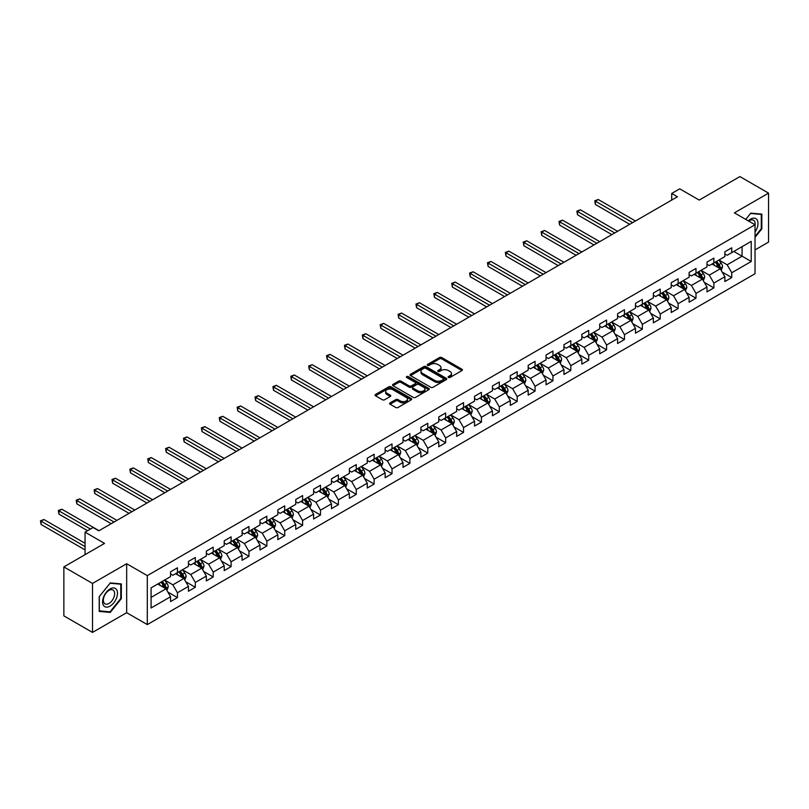 <?xml version="1.0" encoding="UTF-8"?>
<svg xmlns="http://www.w3.org/2000/svg" width="809" height="809" viewBox="0 0 809 809"><rect width="100%" height="100%" fill="white"/><g stroke="black" fill="none" stroke-linecap="round" stroke-linejoin="round"><path stroke-width="1.21" d="M448.439 377.449A1.112 0.647 0 0 0 450.016 377.449L461.969 370.552A1.588 0.92 0 0 0 462.435 369.905A1.588 0.92 0 0 0 461.969 369.248L441.724 357.558A1.588 0.92 0 0 0 439.469 357.558L427.516 364.465A1.112 0.647 0 0 0 429.094 365.375L430.641 364.475A5.087 2.943 0 0 1 437.841 364.475L439.53 365.456A5.087 2.943 0 0 1 441.016 367.529A5.087 2.943 0 0 1 439.53 369.612L437.982 370.502A1.112 0.647 0 0 0 439.56 371.412L441.107 370.522A5.087 2.943 0 0 1 448.307 370.522L449.986 371.493A5.087 2.943 0 0 1 451.483 373.576A5.087 2.943 0 0 1 449.986 375.649L448.439 376.539A1.112 0.647 0 0 0 448.439 377.449L448.439 376.539M390.08 402.902A1.588 0.92 0 0 0 389.614 403.549A1.588 0.92 0 0 0 390.08 404.197L395.763 407.483A1.588 0.92 0 0 0 398.008 407.483L411.285 399.818A1.588 0.92 0 0 0 411.751 399.161A1.588 0.92 0 0 0 411.285 398.513L391.04 386.823A1.588 0.92 0 0 0 388.785 386.823L375.507 394.489A1.588 0.92 0 0 0 375.042 395.136A1.588 0.92 0 0 0 375.507 395.783L382.374 399.747A1.588 0.92 0 0 0 384.619 399.747L390.302 396.471A1.588 0.92 0 0 0 390.767 395.823A1.588 0.92 0 0 0 390.302 395.166L386.904 393.204A4.257 2.457 0 0 1 385.65 391.465A4.257 2.457 0 0 1 388.28 389.2A4.257 2.457 0 0 1 392.921 389.726L406.249 397.431A4.257 2.457 0 0 1 407.503 399.161A4.257 2.457 0 0 1 404.874 401.436A4.257 2.457 0 0 1 400.233 400.9L398.008 399.616A1.588 0.92 0 0 0 395.763 399.616L390.08 402.902L390.08 404.197L395.763 400.94L395.763 399.616M755.03 249.91L768.55 242.103L768.55 193.129L739.891 176.584L699.209 200.086L679.722 188.831L671.692 193.462L677.426 196.769L98.819 530.825L93.086 527.519L85.056 532.15L85.056 554.65M92.509 583.441L92.509 632.416L126.669 612.686L126.669 563.721L92.509 583.441L63.86 566.897L104.543 543.405L85.056 532.15M126.669 563.721L147.299 575.634L755.03 224.76L755.03 273.735L147.299 624.599L147.299 575.634M768.55 193.129L734.39 212.858L755.03 224.76M430.752 387.278A1.588 0.92 0 0 0 432.997 387.278L446.275 379.613A1.588 0.92 0 0 0 446.74 378.966A1.588 0.92 0 0 0 446.275 378.309L426.03 366.619A1.588 0.92 0 0 0 423.774 366.619L410.497 374.284A1.588 0.92 0 0 0 410.032 374.931A1.588 0.92 0 0 0 410.497 375.588L430.752 387.278M407.069 377.692A1.112 0.647 0 0 1 408.191 377.854L428.76 389.726L415.502 397.381A1.588 0.92 0 0 1 413.257 397.381L393.002 385.691L398.685 382.435L398.685 381.11L393.002 384.386A1.588 0.92 0 0 0 392.537 385.033A1.588 0.92 0 0 0 393.002 385.691L393.002 384.386M398.685 382.435A1.588 0.92 0 0 1 400.94 382.435L400.94 381.11A1.588 0.92 0 0 0 398.685 381.11M400.94 381.11L409.152 385.853A1.588 0.92 0 0 0 411.397 385.853L415.169 383.668A1.588 0.92 0 0 0 415.634 383.021A1.588 0.92 0 0 0 415.169 382.374L406.624 377.439A1.112 0.647 0 0 1 408.191 376.529L428.78 388.411A1.588 0.92 0 0 1 429.245 389.068A1.588 0.92 0 0 1 428.78 389.716L428.78 388.411M92.509 632.416L63.86 615.871L63.86 566.897M167.878 592.077L177.444 597.598L177.444 592.775L188.446 586.414L188.446 591.248L195.323 587.283L195.323 582.45L206.335 576.099L206.335 580.923L213.212 576.959L213.212 572.125L224.214 565.774L224.214 570.598L231.091 566.634L231.091 561.8L242.093 555.449L242.093 560.283L248.97 556.309L248.97 551.475L259.972 545.124L259.972 549.958L266.849 545.984L266.849 541.15L277.851 534.8L277.851 539.633L284.728 535.659L284.728 530.835L295.74 524.475L295.74 529.308L302.617 525.334L302.617 520.511L313.619 514.15L313.619 518.984L320.495 515.02L320.495 510.186L331.498 503.835L331.498 508.659L338.374 504.695L338.374 499.861L349.377 493.51L349.377 498.334L356.253 494.37L356.253 489.536L367.256 483.185L367.256 488.019L374.132 484.045L374.132 479.211L385.145 472.861L385.145 477.694L392.021 473.72L392.021 468.886L403.024 462.536L403.024 467.369L409.9 463.395L409.9 458.561L420.902 452.211L420.902 457.045L427.779 453.07L427.779 448.247L438.781 441.886L438.781 446.72L445.658 442.745L445.658 437.922L456.66 431.571L456.66 436.395L463.537 432.431L463.537 427.597L474.549 421.246L474.549 426.07L481.426 422.106L481.426 417.272L492.428 410.921L492.428 415.755L499.305 411.781L499.305 406.947L510.307 400.597L510.307 405.43L517.184 401.456L517.184 396.622L528.186 390.272L528.186 395.105L535.062 391.131L535.062 386.298L546.065 379.947L546.065 384.781L552.951 380.806L552.951 375.983L563.954 369.622L563.954 374.456L570.83 370.482L570.83 365.658L581.833 359.297L581.833 364.131L588.709 360.167L588.709 355.333L599.712 348.982L599.712 353.806L606.588 349.842L606.588 345.008L617.591 338.658L617.591 343.481L624.467 339.517L624.467 334.683L635.469 328.333L635.469 333.166L642.356 329.192L642.356 324.358L653.359 318.008L653.359 322.842L660.235 318.867L660.235 314.034L671.237 307.683L671.237 312.517L678.114 308.542L678.114 303.709L689.116 297.358L689.116 302.192L695.993 298.218L695.993 293.394L706.995 287.033L706.995 291.867L713.872 287.893L713.872 283.069L724.874 276.718L724.874 281.542L731.761 277.578L731.761 272.744L751.237 261.489L751.237 241.375L742.075 246.674L742.075 256.2L751.237 261.489M177.444 597.598L170.568 601.572L170.568 596.739L151.081 607.994L151.081 587.87L170.568 576.625L170.568 571.791L177.444 567.827L177.444 572.651L188.446 566.3L188.446 561.466L195.323 557.502L195.323 562.326L206.335 555.975L206.335 551.141L213.212 547.177L213.212 552.011L224.214 545.65L224.214 540.827L231.091 536.852L231.091 541.686L242.093 535.325L242.093 530.502L248.97 526.528L248.97 531.361L259.972 525.011L259.972 520.177L266.849 516.203L266.849 521.036L277.851 514.686L277.851 509.852L284.728 505.878L284.728 510.712L295.74 504.361L295.74 499.527L302.617 495.563L302.617 500.387L313.619 494.036L313.619 489.202L320.495 485.238L320.495 490.062L331.498 483.711L331.498 478.877L338.374 474.913L338.374 479.747L349.377 473.386L349.377 468.563L356.253 464.588L356.253 469.422L367.256 463.061L367.256 458.238L374.132 454.264L374.132 459.097L385.145 452.747L385.145 447.913L392.021 443.939L392.021 448.773L403.024 442.422L403.024 437.588L409.9 433.614L409.9 438.448L420.902 432.097L420.902 427.263L427.779 423.289L427.779 428.123L438.781 421.772L438.781 416.938L445.658 412.974L445.658 417.798L456.66 411.447L456.66 406.614L463.537 402.649L463.537 407.473L474.549 401.122L474.549 396.299L481.426 392.325L481.426 397.158L492.428 390.798L492.428 385.974L499.305 382L499.305 386.833L510.307 380.483L510.307 375.649L517.184 371.675L517.184 376.509L528.186 370.158L528.186 365.324L535.062 361.35L535.062 366.184L546.065 359.833L546.065 354.999L552.951 351.025L552.951 355.859L563.954 349.508L563.954 344.674L570.83 340.71L570.83 345.534L581.833 339.183L581.833 334.35L588.709 330.385L588.709 335.209L599.712 328.858L599.712 324.025L606.588 320.061L606.588 324.894L617.591 318.534L617.591 313.71L624.467 309.736L624.467 314.57L635.469 308.209L635.469 303.385L642.356 299.411L642.356 304.245L653.359 297.894L653.359 293.06L660.235 289.086L660.235 293.92L671.237 287.569L671.237 282.735L678.114 278.761L678.114 283.595L689.116 277.244L689.116 272.411L695.993 268.446L695.993 273.27L706.995 266.919L706.995 262.086L713.872 258.122L713.872 262.945L724.874 256.595L724.874 251.761L731.761 247.797L731.761 252.62L751.237 241.375M175.614 573.712L183.865 578.475L172.863 584.826L164.611 580.063M170.568 573.975L172.863 575.3L177.444 572.651M172.863 584.826L177.444 592.775M183.865 578.475L188.446 586.414M193.493 563.388L201.744 568.151L190.742 574.511L182.49 569.738M188.446 563.651L190.742 564.975L195.323 562.326M190.742 574.511L195.323 582.45M201.744 568.151L206.335 576.099M211.371 553.063L219.623 557.826L208.621 564.186L200.369 559.423M206.335 553.326L208.621 554.65L213.212 552.011M208.621 564.186L213.212 572.125M219.623 557.826L224.214 565.774M229.25 542.738L237.512 547.511L226.5 553.862L218.248 549.099M224.214 543.011L226.5 544.326L231.091 541.686M226.5 553.862L231.091 561.8M237.512 547.511L242.093 555.449M247.139 532.423L255.391 537.186L244.389 543.537L236.137 538.774M242.093 532.686L244.389 534.011L248.97 531.361M244.389 543.537L248.97 551.475M255.391 537.186L259.972 545.124M265.018 522.098L273.27 526.861L262.268 533.212L254.016 528.449M259.972 522.361L262.268 523.686L266.849 521.036M262.268 533.212L266.849 541.15M273.27 526.861L277.851 534.8M282.897 511.773L291.149 516.536L280.147 522.887L271.895 518.124M277.851 512.036L280.147 513.361L284.728 510.712M280.147 522.887L284.728 530.835M291.149 516.536L295.74 524.475M300.776 501.449L309.028 506.212L298.025 512.562L289.774 507.799M295.74 501.711L298.025 503.036L302.617 500.387M298.025 512.562L302.617 520.511M309.028 506.212L313.619 514.15M318.655 491.124L326.917 495.887L315.904 502.247L307.653 497.474M313.619 491.387L315.904 492.711L320.495 490.062M315.904 502.247L320.495 510.186M326.917 495.887L331.498 503.835M336.544 480.799L344.796 485.562L333.793 491.923L325.542 487.149M331.498 481.062L333.793 482.386L338.374 479.747M333.793 491.923L338.374 499.861M344.796 485.562L349.377 493.51M354.423 470.474L362.675 475.247L351.672 481.598L343.421 476.835M349.377 470.747L351.672 472.062L356.253 469.422M351.672 481.598L356.253 489.536M362.675 475.247L367.256 483.185M372.302 460.159L380.554 464.922L369.551 471.273L361.299 466.51M367.256 460.422L369.551 461.747L374.132 459.097M369.551 471.273L374.132 479.211M380.554 464.922L385.145 472.861M390.181 449.834L398.433 454.597L387.43 460.948L379.178 456.185M385.145 450.097L387.43 451.422L392.021 448.773M387.43 460.948L392.021 468.886M398.433 454.597L403.024 462.536M408.06 439.509L416.322 444.272L405.309 450.623L397.057 445.86M403.024 439.772L405.309 441.097L409.9 438.448M405.309 450.623L409.9 458.561M416.322 444.272L420.902 452.211M425.949 429.185L434.2 433.948L423.198 440.298L414.946 435.535M420.902 429.448L423.198 430.772L427.779 428.123M423.198 440.298L427.779 448.247M434.2 433.948L438.781 441.886M443.828 418.86L452.079 423.623L441.077 429.973L432.825 425.21M438.781 419.123L441.077 420.447L445.658 417.798M441.077 429.973L445.658 437.922M452.079 423.623L456.66 431.571M461.706 408.535L469.958 413.298L458.956 419.659L450.704 414.886M456.66 408.798L458.956 410.123L463.537 407.473M458.956 419.659L463.537 427.597M469.958 413.298L474.549 421.246M479.585 398.21L487.837 402.973L476.835 409.334L468.583 404.571M474.549 398.473L476.835 399.798L481.426 397.158M476.835 409.334L481.426 417.272M487.837 402.973L492.428 410.921M497.474 387.885L505.726 392.658L494.724 399.009L486.462 394.246M492.428 388.158L494.724 389.483L499.305 386.833M494.724 399.009L499.305 406.947M505.726 392.658L510.307 400.597M515.353 377.57L523.605 382.333L512.603 388.684L504.351 383.921M510.307 377.833L512.603 379.158L517.184 376.509M512.603 388.684L517.184 396.622M523.605 382.333L528.186 390.272M533.232 367.246L541.484 372.009L530.482 378.359L522.23 373.596M528.186 367.508L530.482 368.833L535.062 366.184M530.482 378.359L535.062 386.298M541.484 372.009L546.065 379.947M551.111 356.921L559.363 361.684L548.36 368.034L540.109 363.271M546.065 357.184L548.36 358.508L552.951 355.859M548.36 368.034L552.951 375.983M559.363 361.684L563.954 369.622M568.99 346.596L577.242 351.359L566.239 357.709L557.988 352.946M563.954 346.859L566.239 348.183L570.83 345.534M566.239 357.709L570.83 365.658M577.242 351.359L581.833 359.297M586.879 336.271L595.131 341.034L584.128 347.395L575.866 342.622M581.833 336.534L584.128 337.859L588.709 335.209M584.128 347.395L588.709 355.333M595.131 341.034L599.712 348.982M604.758 325.946L613.01 330.709L602.007 337.07L593.755 332.297M599.712 326.209L602.007 327.534L606.588 324.894M602.007 337.07L606.588 345.008M613.01 330.709L617.591 338.658M622.637 315.621L630.889 320.394L619.886 326.745L611.634 321.982M617.591 315.894L619.886 317.209L624.467 314.57M619.886 326.745L624.467 334.683M630.889 320.394L635.469 328.333M640.516 305.306L648.767 310.069L637.765 316.42L629.513 311.657M635.469 305.569L637.765 306.894L642.356 304.245M637.765 316.42L642.356 324.358M648.767 310.069L653.359 318.008M658.395 294.982L666.646 299.745L655.644 306.095L647.392 301.332M653.359 295.245L655.644 296.569L660.235 293.92M655.644 306.095L660.235 314.034M666.646 299.745L671.237 307.683M676.284 284.657L684.535 289.42L673.533 295.77L665.271 291.007M671.237 284.92L673.533 286.244L678.114 283.595M673.533 295.77L678.114 303.709M684.535 289.42L689.116 297.358M694.162 274.332L702.414 279.095L691.412 285.446L683.16 280.683M689.116 274.595L691.412 275.92L695.993 273.27M691.412 285.446L695.993 293.394M702.414 279.095L706.995 287.033M712.041 264.007L720.293 268.77L709.291 275.121L701.039 270.358M706.995 264.27L709.291 265.595L713.872 262.945M709.291 275.121L713.872 283.069M720.293 268.77L724.874 276.718M733.824 251.437L742.075 256.2L727.17 264.806L718.918 260.033M724.874 253.945L727.17 255.27L731.761 252.62M727.17 264.806L731.761 272.744M126.669 612.686L147.299 624.599M671.692 193.462L671.692 200.086M151.081 597.406L165.987 588.8L157.735 584.037M165.987 588.8L170.568 596.739M722.184 272.046L731.761 277.578M704.305 282.371L713.872 287.893M686.426 292.696L695.993 298.218M668.547 303.021L678.114 308.542M650.658 313.346L660.235 318.867M632.78 323.671L642.356 329.192M614.901 333.986L624.467 339.517M597.022 344.31L606.588 349.842M579.133 354.635L588.709 360.167M561.254 364.96L570.83 370.482M543.375 375.285L552.951 380.806M525.496 385.61L535.062 391.131M507.617 395.935L517.184 401.456M489.728 406.249L499.305 411.781M471.849 416.574L481.426 422.106M453.97 426.899L463.537 432.431M436.091 437.224L445.658 442.745M418.213 447.549L427.779 453.07M400.324 457.874L409.9 463.395M382.445 468.199L392.021 473.72M364.566 478.513L374.132 484.045M346.687 488.838L356.253 494.37M328.808 499.163L338.374 504.695M310.919 509.488L320.495 515.02M293.04 519.813L302.617 525.334M275.161 530.138L284.728 535.659M257.282 540.463L266.849 545.984M239.403 550.787L248.97 556.309M221.514 561.102L231.091 566.634M203.635 571.427L213.212 576.959M185.757 581.752L195.323 587.283M755.03 237.35L761.845 228.866L761.845 214.112L750.782 213.131L745.736 219.401M99.214 611.432L110.277 612.413L121.34 598.66L121.34 583.906L110.277 582.925L99.214 596.678L99.214 611.432M761.269 228.532L761.845 228.866M120.763 598.326L121.34 598.66M109.104 611.746L110.277 612.413M448.894 377.611L449.986 376.974A5.087 2.943 0 0 0 451.483 374.891L451.483 373.576M441.016 367.529L441.016 368.853A5.087 2.943 0 0 1 439.53 370.937L438.427 371.574M461.949 370.562L441.724 358.883A1.588 0.92 0 0 0 439.469 358.883L427.961 365.526M446.275 378.309L446.275 379.613L426.03 367.943A1.588 0.92 0 0 0 423.774 367.943L410.517 375.598L410.497 374.284M443.463 379.421A1.112 0.647 0 0 0 443.463 378.511L425.686 368.247A1.112 0.647 0 0 0 424.118 368.247L422.48 369.187A5.087 2.943 0 0 0 420.993 371.27A5.087 2.943 0 0 0 422.48 373.343L434.635 380.361A5.087 2.943 0 0 0 441.835 380.361L443.463 379.421L443.463 380.746A1.112 0.647 0 0 0 443.787 380.291L443.787 378.966M420.993 371.27L420.993 372.585A5.087 2.943 0 0 0 422.48 374.668L422.48 373.343M443.463 380.746L441.835 381.686A5.087 2.943 0 0 1 434.635 381.686L422.48 374.668M400.94 382.435L409.152 387.167A1.588 0.92 0 0 0 411.397 387.167L415.169 384.993A1.588 0.92 0 0 0 415.634 384.346L415.634 383.021M417.677 390.767A4.257 2.457 0 0 0 422.308 391.303A4.257 2.457 0 0 0 424.937 389.028A4.257 2.457 0 0 0 423.694 387.299L418.991 384.578A1.588 0.92 0 0 0 416.746 384.578L412.974 386.763A1.588 0.92 0 0 0 412.509 387.41A1.588 0.92 0 0 0 412.974 388.057L417.677 390.767L417.677 392.092A4.257 2.457 0 0 0 422.308 392.628A4.257 2.457 0 0 0 424.937 390.353L424.937 389.028M412.509 387.41L412.509 388.735A1.588 0.92 0 0 0 412.974 389.382L412.974 388.057M417.677 392.092L412.974 389.382M407.503 399.161L407.503 400.485A4.257 2.457 0 0 1 404.874 402.761A4.257 2.457 0 0 1 400.233 402.225L398.008 400.94A1.588 0.92 0 0 0 395.763 400.94M385.65 391.465L385.65 392.79A4.257 2.457 0 0 0 386.904 394.529L386.904 393.204M390.302 395.166L390.302 396.471L386.904 394.529M411.265 399.828L391.04 388.148A1.588 0.92 0 0 0 388.785 388.148L375.528 395.803L375.507 394.489M721.203 270.337L722.558 266.909A4.298 2.478 -120 0 0 721.193 263.249L718.827 260.094M714.701 265.544L713.093 263.4M635.469 220.988L598.255 199.51L595.394 201.158L595.394 204.465L629.746 224.305M715.277 262.146L717.644 265.301A4.298 2.478 60 0 1 718.867 267.88L720.243 267.091A4.298 2.478 -120 0 0 719.019 264.503L716.653 261.347M715.571 261.964L718.2 265.473A2.184 1.264 60 0 1 718.594 266.141L720.243 267.091M595.394 204.465L594.757 200.794L632.608 222.647M594.757 200.794L598.255 199.51M755.03 232.041A10.537 6.088 120 0 0 757.012 228.32A10.537 6.088 120 0 0 756.354 218.996A10.537 6.088 120 0 0 748.274 220.867M760.561 214.001L761.269 214.415L761.269 228.704L755.03 236.471M745.756 219.421L750.55 213.455L761.269 214.415M755.03 225.327A7.979 4.601 120 0 0 753.503 220.23A7.979 4.601 120 0 0 748.74 221.13M110.044 606.143A10.537 6.088 120 0 0 117.497 593.23A10.537 6.088 120 0 0 110.044 588.932A10.537 6.088 120 0 0 102.601 601.835A10.537 6.088 120 0 0 110.044 606.143M109.003 603.443A7.979 4.601 120 0 0 114.211 596.415A7.979 4.601 120 0 0 112.997 590.024A7.979 4.601 120 0 0 109.003 590.418A7.979 4.601 120 0 0 103.795 597.446A7.979 4.601 120 0 0 105.018 603.838A7.979 4.601 120 0 0 109.003 603.443M99.335 596.577L110.044 583.249L120.763 584.199L120.763 598.498L110.044 611.826L99.335 610.866L99.305 596.567M120.056 583.795L120.763 584.199M703.314 280.662L704.679 277.234A4.298 2.478 -120 0 0 703.314 273.573L700.948 270.418M696.822 275.869L695.214 273.725M617.591 231.313L580.377 209.834L577.515 211.483L577.515 214.79L611.857 234.63M697.388 272.461L699.755 275.626A4.298 2.478 60 0 1 700.988 278.205L702.364 277.416A4.298 2.478 -120 0 0 701.13 274.827L698.764 271.672M697.692 272.289L700.321 275.798A2.184 1.264 60 0 1 700.715 276.466L702.364 277.416M577.515 214.79L576.878 211.119L614.729 232.972M576.878 211.119L580.377 209.834M685.435 290.987L686.801 287.549A4.298 2.478 -120 0 0 685.435 283.898L683.069 280.733M678.943 286.194L677.335 284.05M599.712 241.638L562.498 220.149L559.626 221.808L559.626 225.114L593.978 244.945M679.509 282.786L681.876 285.951A4.298 2.478 60 0 1 683.109 288.53L684.485 287.741A4.298 2.478 -120 0 0 683.251 285.152L680.885 281.997M679.813 282.614L682.432 286.123A2.184 1.264 60 0 1 682.836 286.78L684.485 287.741M559.626 225.114L558.999 221.444L596.85 243.297M558.999 221.444L562.498 220.149M667.556 301.312L668.922 297.874A4.298 2.478 -120 0 0 667.546 294.223L665.18 291.058M661.064 296.519L659.456 294.365M581.833 251.963L544.609 230.474L541.747 232.132L541.747 235.439L576.099 255.27M661.631 293.111L663.997 296.266A4.298 2.478 60 0 1 665.231 298.855L666.606 298.056A4.298 2.478 -120 0 0 665.372 295.477L663.006 292.322M661.934 292.939L664.553 296.448A2.184 1.264 60 0 1 664.947 297.105L666.606 298.056M541.747 235.439L541.12 231.768L578.961 253.621M541.12 231.768L544.609 230.474M649.678 311.637L651.043 308.199A4.298 2.478 -120 0 0 649.667 304.538L647.301 301.383M643.175 306.833L641.567 304.69M563.954 262.288L526.73 240.799L523.868 242.457L523.868 245.764L558.22 265.595M643.752 303.436L646.118 306.591A4.298 2.478 60 0 1 647.342 309.18L648.717 308.381A4.298 2.478 -120 0 0 647.493 305.802L645.127 302.637M644.045 303.264L646.674 306.763A2.184 1.264 60 0 1 647.069 307.43L648.717 308.381M523.868 245.764L523.241 242.093L561.082 263.946M523.241 242.093L526.73 240.799M631.799 321.962L633.154 318.524A4.298 2.478 -120 0 0 631.789 314.863L629.422 311.708M625.296 317.158L623.688 315.014M546.065 272.613L508.851 251.124L505.989 252.782L505.989 256.089L540.341 275.92M625.873 313.761L628.239 316.916A4.298 2.478 60 0 1 629.463 319.504L630.838 318.706A4.298 2.478 -120 0 0 629.614 316.127L627.248 312.962M626.166 313.589L628.795 317.088A2.184 1.264 60 0 1 629.19 317.755L630.838 318.706M505.989 256.089L505.352 252.418L543.203 274.261M505.352 252.418L508.851 251.124M613.91 332.287L615.275 328.848A4.298 2.478 -120 0 0 613.91 325.188L611.543 322.033M607.417 327.483L605.81 325.339M528.186 282.938L490.972 261.449L488.1 263.097L488.1 266.414L522.452 286.244M607.984 324.085L610.35 327.24A4.298 2.478 60 0 1 611.584 329.829L612.959 329.03A4.298 2.478 -120 0 0 611.725 326.442L609.359 323.287M608.287 323.913L610.916 327.412A2.184 1.264 60 0 1 611.311 328.08L612.959 329.03M488.1 266.414L487.473 262.733L525.324 284.586M487.473 262.733L490.972 261.449M596.031 342.601L597.396 339.173A4.298 2.478 -120 0 0 596.021 335.513L593.664 332.357M589.539 337.808L587.931 335.664M510.307 293.262L473.093 271.773L470.221 273.422L470.221 276.739L504.573 296.569M590.105 334.41L592.471 337.565A4.298 2.478 60 0 1 593.705 340.144L595.08 339.355A4.298 2.478 -120 0 0 593.846 336.766L591.48 333.611M590.408 334.238L593.027 337.737A2.184 1.264 60 0 1 593.432 338.405L595.08 339.355M470.221 276.739L469.594 273.058L507.445 294.911M469.594 273.058L473.093 271.773M578.152 352.926L579.517 349.498A4.298 2.478 -120 0 0 578.142 345.837L575.775 342.682M571.66 348.133L570.052 345.989M492.428 303.577L455.204 282.098L452.342 283.747L452.342 287.053L486.694 306.894M572.226 344.725L574.592 347.89A4.298 2.478 60 0 1 575.816 350.469L577.201 349.68A4.298 2.478 -120 0 0 575.968 347.091L573.601 343.936M572.529 344.553L575.148 348.062A2.184 1.264 60 0 1 575.543 348.73L577.201 349.68M452.342 287.053L451.715 283.383L489.556 305.236M451.715 283.383L455.204 282.098M560.273 363.251L561.638 359.813A4.298 2.478 -120 0 0 560.263 356.162L557.897 352.997M553.771 358.458L552.163 356.314M474.549 313.902L437.325 292.413L434.463 294.072L434.463 297.378L468.816 317.209M554.347 355.05L556.713 358.215A4.298 2.478 60 0 1 557.937 360.794L559.312 360.005A4.298 2.478 -120 0 0 558.089 357.416L555.722 354.261M554.64 354.878L557.27 358.387A2.184 1.264 60 0 1 557.664 359.044L559.312 360.005M434.463 297.378L433.836 293.707L471.677 315.561M433.836 293.707L437.325 292.413M542.394 373.576L543.749 370.138A4.298 2.478 -120 0 0 542.384 366.487L540.018 363.322M535.892 368.783L534.284 366.639M456.66 324.227L419.446 302.738L416.584 304.396L416.584 307.703L450.937 327.534M536.468 365.375L538.824 368.53A4.298 2.478 60 0 1 540.058 371.119L541.433 370.32A4.298 2.478 -120 0 0 540.21 367.741L537.843 364.586M536.761 365.203L539.391 368.712A2.184 1.264 60 0 1 539.785 369.369L541.433 370.32M416.584 307.703L415.947 304.032L453.798 325.885M415.947 304.032L419.446 302.738M524.505 383.901L525.87 380.463A4.298 2.478 -120 0 0 524.505 376.802L522.139 373.647M518.013 379.108L516.405 376.954M438.781 334.552L401.567 313.063L398.695 314.721L398.695 318.028L433.048 337.859M518.579 375.7L520.945 378.855A4.298 2.478 60 0 1 522.179 381.443L523.554 380.645A4.298 2.478 -120 0 0 522.321 378.066L519.954 374.911M518.882 375.528L521.502 379.027A2.184 1.264 60 0 1 521.906 379.694L523.554 380.645M398.695 318.028L398.068 314.357L435.92 336.21M398.068 314.357L401.567 313.063M506.626 394.226L507.991 390.787A4.298 2.478 -120 0 0 506.616 387.127L504.26 383.972M500.134 389.422L498.526 387.278M420.902 344.877L383.688 323.388L380.817 325.046L380.817 328.353L415.169 348.183M500.7 386.024L503.067 389.18A4.298 2.478 60 0 1 504.3 391.768L505.676 390.969A4.298 2.478 -120 0 0 504.442 388.391L502.076 385.226M501.004 385.853L503.623 389.351A2.184 1.264 60 0 1 504.027 390.019L505.676 390.969M380.817 328.353L380.19 324.682L418.041 346.525M380.19 324.682L383.688 323.388M488.747 404.551L490.112 401.112A4.298 2.478 -120 0 0 488.737 397.452L486.371 394.296M482.245 399.747L480.647 397.603M403.024 355.202L365.799 333.712L362.938 335.361L362.938 338.678L397.29 358.508M482.821 396.349L485.188 399.504A4.298 2.478 60 0 1 486.411 402.093L487.787 401.294A4.298 2.478 -120 0 0 486.563 398.716L484.197 395.55M483.125 396.177L485.744 399.676A2.184 1.264 60 0 1 486.138 400.344L487.787 401.294M362.938 338.678L362.311 335.007L400.152 356.85M362.311 335.007L365.799 333.712M470.868 414.865L472.234 411.437A4.298 2.478 -120 0 0 470.858 407.776L468.492 404.621M464.366 410.072L462.758 407.928M385.145 365.526L347.921 344.037L345.059 345.686L345.059 349.003L379.411 368.833M464.942 406.674L467.309 409.829A4.298 2.478 60 0 1 468.532 412.408L469.908 411.619A4.298 2.478 -120 0 0 468.684 409.03L466.318 405.875M465.236 406.502L467.865 410.001A2.184 1.264 60 0 1 468.259 410.669L469.908 411.619M345.059 349.003L344.432 345.322L382.273 367.175M344.432 345.322L347.921 344.037M452.989 425.19L454.345 421.762A4.298 2.478 -120 0 0 452.979 418.101L450.613 414.946M446.487 420.397L444.879 418.253M367.256 375.841L330.042 354.362L327.18 356.011L327.18 359.317L361.532 379.158M447.064 416.999L449.42 420.154A4.298 2.478 60 0 1 450.653 422.733L452.029 421.944A4.298 2.478 -120 0 0 450.795 419.355L448.439 416.2M447.357 416.817L449.986 420.326A2.184 1.264 60 0 1 450.38 420.993L452.029 421.944M327.18 359.317L326.543 355.647L364.394 377.5M326.543 355.647L330.042 354.362M435.1 435.515L436.466 432.087A4.298 2.478 -120 0 0 435.1 428.426L432.734 425.271M428.608 430.722L427 428.578M349.377 386.166L312.163 364.677L309.291 366.335L309.291 369.642L343.643 389.483M429.174 427.314L431.541 430.479A4.298 2.478 60 0 1 432.775 433.058L434.15 432.269A4.298 2.478 -120 0 0 432.916 429.68L430.55 426.525M429.478 427.142L432.097 430.651A2.184 1.264 60 0 1 432.502 431.308L434.15 432.269M309.291 369.642L308.664 365.971L346.515 387.824M308.664 365.971L312.163 364.677M417.222 445.84L418.587 442.402A4.298 2.478 -120 0 0 417.211 438.751L414.845 435.586M410.729 441.047L409.121 438.903M331.498 396.491L294.284 375.002L291.412 376.66L291.412 379.967L325.764 399.798M411.296 437.639L413.662 440.804A4.298 2.478 60 0 1 414.896 443.383L416.271 442.594A4.298 2.478 -120 0 0 415.037 440.005L412.671 436.85M411.599 437.467L414.218 440.976A2.184 1.264 60 0 1 414.623 441.633L416.271 442.594M291.412 379.967L290.785 376.296L328.636 398.149M290.785 376.296L294.284 375.002M399.343 456.165L400.708 452.727A4.298 2.478 -120 0 0 399.333 449.076L396.966 445.911M392.84 451.371L391.243 449.217M313.619 406.816L276.395 385.327L273.533 386.985L273.533 390.292L307.885 410.123M393.417 447.964L395.783 451.119A4.298 2.478 60 0 1 397.007 453.707L398.382 452.909A4.298 2.478 -120 0 0 397.158 450.33L394.792 447.175M393.71 447.792L396.339 451.291A2.184 1.264 60 0 1 396.734 451.958L398.382 452.909M273.533 390.292L272.906 386.621L310.747 408.474M272.906 386.621L276.395 385.327M381.464 466.49L382.829 463.051A4.298 2.478 -120 0 0 381.454 459.391L379.087 456.236M374.961 461.686L373.353 459.542M295.74 417.141L258.516 395.652L255.654 397.31L255.654 400.617L290.006 420.447M375.538 458.288L377.904 461.443A4.298 2.478 60 0 1 379.128 464.032L380.503 463.233A4.298 2.478 -120 0 0 379.279 460.655L376.913 457.489M375.831 458.116L378.46 461.615A2.184 1.264 60 0 1 378.855 462.283L380.503 463.233M255.654 400.617L255.017 396.946L292.868 418.789M255.017 396.946L258.516 395.652M363.585 476.814L364.94 473.376A4.298 2.478 -120 0 0 363.575 469.716L361.208 466.56M357.082 472.011L355.475 469.867M277.851 427.465L240.637 405.976L237.775 407.635L237.775 410.942L272.127 430.772M357.649 468.613L360.015 471.768A4.298 2.478 60 0 1 361.249 474.357L362.624 473.558A4.298 2.478 -120 0 0 361.39 470.98L359.034 467.814M357.952 468.441L360.581 471.94A2.184 1.264 60 0 1 360.976 472.608L362.624 473.558M237.775 410.942L237.138 407.271L274.989 429.114M237.138 407.271L240.637 405.976M345.696 487.139L347.061 483.701A4.298 2.478 -120 0 0 345.696 480.04L343.329 476.885M339.204 482.336L337.596 480.192M259.972 437.79L222.758 416.301L219.886 417.95L219.886 421.267L254.238 441.097M339.77 478.938L342.136 482.093A4.298 2.478 60 0 1 343.37 484.672L344.745 483.883A4.298 2.478 -120 0 0 343.512 481.294L341.145 478.139M340.073 478.766L342.692 482.265A2.184 1.264 60 0 1 343.097 482.933L344.745 483.883M219.886 421.267L219.259 417.586L257.11 439.439M219.259 417.586L222.758 416.301M327.817 497.454L329.182 494.026A4.298 2.478 -120 0 0 327.807 490.365L325.44 487.21M321.325 492.661L319.717 490.517M242.093 448.105L204.879 426.626L202.007 428.274L202.007 431.581L236.359 451.422M321.891 489.263L324.257 492.418A4.298 2.478 60 0 1 325.491 494.997L326.866 494.208A4.298 2.478 -120 0 0 325.633 491.619L323.266 488.464M322.194 489.081L324.813 492.59A2.184 1.264 60 0 1 325.218 493.257L326.866 494.208M202.007 431.581L201.38 427.91L239.231 449.764M201.38 427.91L204.879 426.626M309.938 507.779L311.303 504.351A4.298 2.478 -120 0 0 309.928 500.69L307.562 497.535M303.436 502.986L301.838 500.842M224.214 458.43L186.99 436.951L184.128 438.599L184.128 441.906L218.481 461.747M304.012 499.578L306.378 502.743A4.298 2.478 60 0 1 307.602 505.322L308.977 504.533A4.298 2.478 -120 0 0 307.754 501.944L305.387 498.789M304.305 499.406L306.935 502.915A2.184 1.264 60 0 1 307.329 503.582L308.977 504.533M184.128 441.906L183.501 438.235L221.342 460.088M183.501 438.235L186.99 436.951M292.059 518.104L293.424 514.666A4.298 2.478 -120 0 0 292.049 511.015L289.683 507.85M285.557 513.311L283.949 511.167M206.325 468.755L169.111 447.266L166.25 448.924L166.25 452.231L200.602 472.062M286.133 509.903L288.5 513.068A4.298 2.478 60 0 1 289.723 515.646L291.098 514.858A4.298 2.478 -120 0 0 289.875 512.269L287.508 509.114M286.426 509.731L289.056 513.24A2.184 1.264 60 0 1 289.45 513.897L291.098 514.858M166.25 452.231L165.612 448.56L203.463 470.413M165.612 448.56L169.111 447.266M274.17 528.429L275.535 524.99A4.298 2.478 -120 0 0 274.17 521.34L271.804 518.175M267.678 523.635L266.07 521.481M188.446 479.08L151.232 457.591L148.371 459.249L148.371 462.556L182.723 482.386M268.244 520.227L270.611 523.383A4.298 2.478 60 0 1 271.844 525.971L273.22 525.172A4.298 2.478 -120 0 0 271.986 522.594L269.619 519.439M268.548 520.056L271.177 523.565A2.184 1.264 60 0 1 271.571 524.222L273.22 525.172M148.371 462.556L147.734 458.885L185.585 480.738M147.734 458.885L151.232 457.591M256.291 538.754L257.656 535.315A4.298 2.478 -120 0 0 256.291 531.655L253.925 528.499M249.799 533.95L248.191 531.806M170.568 489.405L133.354 467.915L130.482 469.574L130.482 472.881L164.834 492.711M250.365 530.552L252.732 533.707A4.298 2.478 60 0 1 253.965 536.296L255.341 535.497A4.298 2.478 -120 0 0 254.107 532.919L251.741 529.753M250.669 530.38L253.288 533.879A2.184 1.264 60 0 1 253.692 534.547L255.341 535.497M130.482 472.881L129.855 469.21L167.706 491.063M129.855 469.21L133.354 467.915M238.412 549.078L239.777 545.64A4.298 2.478 -120 0 0 238.402 541.979L236.036 538.824M231.92 544.275L230.312 542.131M152.689 499.729L115.475 478.24L112.603 479.899L112.603 483.206L146.955 503.036M232.486 540.877L234.853 544.032A4.298 2.478 60 0 1 236.086 546.621L237.462 545.822A4.298 2.478 -120 0 0 236.228 543.244L233.862 540.078M232.79 540.705L235.409 544.204A2.184 1.264 60 0 1 235.803 544.872L237.462 545.822M112.603 483.206L111.976 479.535L149.817 501.378M111.976 479.535L115.475 478.24M220.533 559.403L221.899 555.965A4.298 2.478 -120 0 0 220.523 552.304L218.157 549.149M214.031 554.6L212.423 552.456M134.81 510.054L97.586 488.565L94.724 490.214L94.724 493.53L129.076 513.361M214.607 551.202L216.974 554.357A4.298 2.478 60 0 1 218.197 556.946L219.573 556.147A4.298 2.478 -120 0 0 218.349 553.568L215.983 550.403M214.901 551.03L217.53 554.529A2.184 1.264 60 0 1 217.924 555.196L219.573 556.147M94.724 493.53L94.097 489.849L131.938 511.703M94.097 489.849L97.586 488.565M202.655 569.718L204.02 566.29A4.298 2.478 -120 0 0 202.644 562.629L200.278 559.474M196.152 564.925L194.544 562.781M116.921 520.379L79.707 498.89L76.845 500.538L76.845 503.855L111.197 523.686M196.729 561.527L199.095 564.682A4.298 2.478 60 0 1 200.319 567.261L201.694 566.472A4.298 2.478 -120 0 0 200.47 563.883L198.104 560.728M197.022 561.355L199.651 564.854A2.184 1.264 60 0 1 200.045 565.521L201.694 566.472M76.845 503.855L76.208 500.174L114.059 522.027M76.208 500.174L79.707 498.89M184.765 580.043L186.131 576.615A4.298 2.478 -120 0 0 184.765 572.954L182.399 569.799M178.273 575.25L176.665 573.106M99.042 530.694L61.828 509.215L58.966 510.863L58.966 514.17L87.584 530.694M178.84 571.842L181.206 575.007A4.298 2.478 60 0 1 182.44 577.586L183.815 576.797A4.298 2.478 -120 0 0 182.581 574.208L180.215 571.053M179.143 571.67L181.772 575.179A2.184 1.264 60 0 1 182.167 575.846L183.815 576.797M58.966 514.17L58.329 510.499L90.446 529.046M58.329 510.499L61.828 509.215M166.887 590.368L168.252 586.929A4.298 2.478 -120 0 0 166.887 583.279L164.52 580.114M160.394 585.574L158.786 583.431M85.056 543.274L43.949 519.53L41.077 521.188L41.077 524.495L85.056 549.887M160.961 582.167L163.327 585.332A4.298 2.478 60 0 1 164.561 587.91L165.936 587.122A4.298 2.478 -120 0 0 164.702 584.533L162.336 581.378M161.264 581.995L163.883 585.504A2.184 1.264 60 0 1 164.288 586.161L165.936 587.122M41.077 524.495L40.45 520.824L85.056 546.581M40.45 520.824L43.949 519.53M449.986 376.974L449.986 375.649M437.982 371.412L437.982 370.502M439.53 370.937L439.53 369.612M427.516 365.375L427.516 364.465M439.469 358.883L439.469 357.558M441.724 358.883L441.724 357.558M461.969 370.552L461.969 369.248M423.774 367.943L423.774 366.619M426.03 367.943L426.03 366.619M434.635 381.686L434.635 380.361M441.835 381.686L441.835 380.361M409.152 387.167L409.152 385.853M411.397 387.167L411.397 385.853M415.169 384.993L415.169 383.668M408.191 377.854L408.191 376.529M398.008 400.94L398.008 399.616M400.233 402.225L400.233 400.9M388.785 388.148L388.785 386.823M391.04 388.148L391.04 386.823M411.285 399.818L411.285 398.513M719.868 268.527L722.538 266.99M719.019 264.503L721.193 263.249M715.955 266.272L717.644 265.301M701.99 278.852L704.649 277.315M701.13 274.827L703.314 273.573M698.076 276.597L699.755 275.626M684.111 289.177L686.77 287.64M683.251 285.152L685.435 283.898M680.197 286.912L681.876 285.951M666.232 299.502L668.891 297.955M665.372 295.477L667.546 294.223M662.318 297.237L663.997 296.266M648.343 309.827L651.012 308.28M647.493 305.802L649.667 304.538M644.439 307.562L646.118 306.591M630.464 320.142L633.134 318.604M629.614 316.127L631.789 314.863M626.55 317.886L628.239 316.916M612.585 330.466L615.245 328.929M611.725 326.442L613.91 325.188M608.671 328.211L610.35 327.24M594.706 340.791L597.366 339.254M593.846 336.766L596.021 335.513M590.792 338.536L592.471 337.565M576.827 351.116L579.487 349.579M575.968 347.091L578.142 345.837M572.914 348.861L574.592 347.89M558.938 361.441L561.608 359.904M558.089 357.416L560.263 356.162M555.035 359.186L556.713 358.215M541.059 371.766L543.729 370.229M540.21 367.741L542.384 366.487M537.146 369.501L538.824 368.53M523.18 382.091L525.84 380.543M522.321 378.066L524.505 376.802M519.267 379.826L520.945 378.855M505.301 392.405L507.961 390.868M504.442 388.391L506.616 387.127M501.388 390.15L503.067 389.18M487.412 402.73L490.082 401.193M486.563 398.716L488.737 397.452M483.509 400.475L485.188 399.504M469.533 413.055L472.203 411.518M468.684 409.03L470.858 407.776M465.63 410.8L467.309 409.829M451.655 423.38L454.324 421.843M450.795 419.355L452.979 418.101M447.741 421.125L449.42 420.154M433.776 433.705L436.435 432.168M432.916 429.68L435.1 428.426M429.862 431.45L431.541 430.479M415.897 444.03L418.556 442.493M415.037 440.005L417.211 438.751M411.983 441.765L413.662 440.804M398.008 454.355L400.677 452.807M397.158 450.33L399.333 449.076M394.104 452.089L395.783 451.119M380.129 464.669L382.799 463.132M379.279 460.655L381.454 459.391M376.225 462.414L377.904 461.443M362.25 474.994L364.92 473.457M361.39 470.98L363.575 469.716M358.336 472.739L360.015 471.768M344.371 485.319L347.031 483.782M343.512 481.294L345.696 480.04M340.458 483.064L342.136 482.093M326.492 495.644L329.152 494.107M325.633 491.619L327.807 490.365M322.579 493.389L324.257 492.418M308.603 505.969L311.273 504.432M307.754 501.944L309.928 500.69M304.7 503.714L306.378 502.743M290.724 516.294L293.394 514.757M289.875 512.269L292.049 511.015M286.811 514.039L288.5 513.068M272.845 526.619L275.515 525.081M271.986 522.594L274.17 521.34M268.932 524.353L270.611 523.383M254.966 536.943L257.626 535.396M254.107 532.919L256.291 531.655M251.053 534.678L252.732 533.707M237.088 547.258L239.747 545.721M236.228 543.244L238.402 541.979M233.174 545.003L234.853 544.032M219.199 557.583L221.868 556.046M218.349 553.568L220.523 552.304M215.295 555.328L216.974 554.357M201.32 567.908L203.989 566.371M200.47 563.883L202.644 562.629M197.406 565.653L199.095 564.682M183.441 578.233L186.11 576.696M182.581 574.208L184.765 572.954M179.527 575.978L181.206 575.007M165.562 588.558L168.221 587.021M164.702 584.533L166.887 583.279M161.648 586.303L163.327 585.332"/></g></svg>

